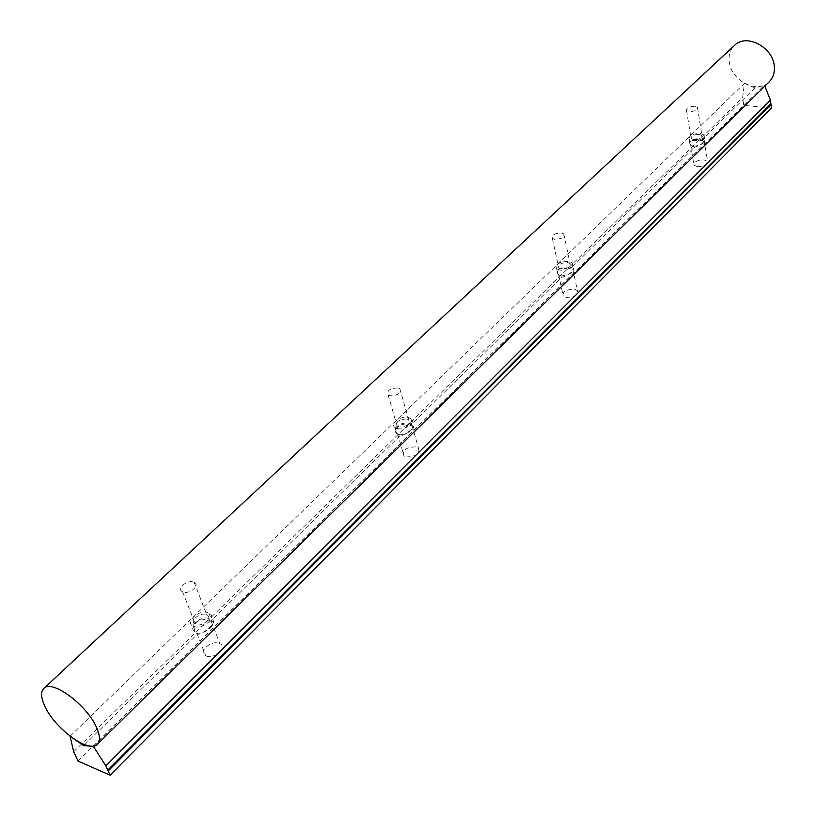 <?xml version="1.0" encoding="UTF-8"?>
<svg xmlns="http://www.w3.org/2000/svg" width="816" height="816" viewBox="0 0 816 816"><rect width="100%" height="100%" fill="white"/><g stroke="black" fill="none" stroke-linecap="round" stroke-linejoin="round"><path stroke-width="0.61" stroke-dasharray="4.08 3.06" d="M193.606 582.043L194.157 582.267C200.654 584.929 189.73 594.619 183.1 592.018L182.611 591.824C176.052 589.142 186.986 579.472 193.606 582.043M398.116 387.937L399.84 388.661C401.37 393.098 398.035 395.474 389.844 395.791L388.171 395.087C386.6 390.64 389.915 388.263 398.116 387.937M561.388 232.968L563.785 233.968C564.458 237.313 561.428 239.088 554.707 239.312L552.35 238.323C551.657 234.977 554.666 233.192 561.388 232.968M406.96 419.026L408.673 419.781C410.224 424.3 406.939 426.686 398.83 426.952L397.168 426.217C395.576 421.699 398.851 419.302 406.96 419.026M206.162 614.54L206.703 614.764C213.17 617.498 202.45 627.239 195.86 624.566L195.381 624.373C188.853 621.619 199.583 611.898 206.162 614.54M567.691 262.538L570.068 263.578C570.751 266.985 567.763 268.78 561.102 268.954L558.756 267.923C558.052 264.517 561.031 262.721 567.691 262.538M196.421 632.89C205.051 635.47 219.616 621.598 211.324 619.364L210.559 619.058C201.062 614.213 186.181 627.3 195.769 632.614L196.421 632.89M193.902 626.474C202.98 630.176 217.76 616.743 208.865 612.979L208.09 612.653C199.043 609.011 184.243 622.414 193.249 626.209L193.902 626.474M399.055 434.612C406.541 436.162 417.68 426.452 412.549 424.565L410.234 423.667C402.349 420.76 390.538 428.053 396.739 433.459L399.055 434.612M397.28 428.461C404.96 430.675 416.497 422.229 410.866 418.577L408.49 417.537C400.819 415.364 389.293 423.79 394.995 427.462L397.28 428.461M561.112 276.032C570.047 274.676 574.138 272.085 573.373 268.26L570.17 267.169C560.755 266.281 556.645 268.658 557.828 274.268L561.112 276.032M559.847 270.178C569.027 269.933 573.158 267.464 572.21 262.772L568.925 261.324C559.745 261.579 555.645 264.058 556.624 268.76L559.847 270.178M694.763 106.376L697.486 107.467C697.68 110.017 694.936 111.404 689.245 111.608L686.542 110.537C686.338 107.977 689.081 106.59 694.763 106.376M699.251 134.436L701.964 135.568C702.158 138.179 699.445 139.567 693.804 139.74L691.121 138.628C690.907 136.017 693.61 134.62 699.251 134.436M693.671 146.319C701.281 145.126 704.993 143.035 704.82 140.046L701.158 138.985C693.243 138.261 689.489 140.015 689.897 144.259L693.671 146.319M692.774 140.75C700.546 140.515 704.29 138.598 704.024 134.997L700.281 133.436C692.509 133.691 688.775 135.609 689.071 139.21L692.774 140.75M768.937 82.09C757.258 94.054 731.248 80.774 729.3 62.108C728.443 55.457 730.055 50 734.155 45.727M566.182 297.391C574.546 297.228 578.279 294.953 577.402 290.567L574.403 289.201C566.049 289.384 562.326 291.669 563.244 296.065L566.182 297.391M570.119 269.015L572.822 268.964C576.3 270.025 564.172 277.501 561.816 277.154L558.572 274.492C554.023 268.709 567.13 265.843 570.119 269.015L694.212 147.431L690.571 144.401C691.417 139.638 694.916 138.404 701.077 140.699L704.249 140.525C703.055 143.392 699.71 145.697 694.212 147.431M406.103 456.94C416.272 456.674 420.362 453.635 418.384 447.831L416.231 446.852C406.062 447.148 401.992 450.197 404.022 456.001L406.103 456.94M410.213 425.677L412.121 425.697C417.608 426.166 402.829 436.744 399.973 435.713L397.616 433.888C390.374 427.594 406.215 420.821 410.213 425.677L561.816 277.154M206.336 656.044C214.608 659.522 227.919 647.139 219.81 643.61L219.116 643.304C210.865 639.877 197.533 652.229 205.734 655.799L206.336 656.044M210.61 621.251L211.201 621.262C219.514 620.089 201.623 636.062 197.645 633.94L196.962 633.461C193.066 630.89 192.964 627.035 196.656 621.904C202.776 618.905 207.427 618.691 210.61 621.251L399.973 435.713M697.343 166.678C704.412 166.505 707.819 164.74 707.554 161.374L704.147 159.895C697.068 160.079 693.682 161.854 693.967 165.22L697.343 166.678M771.457 108.008L743.753 105.376L742.642 97.594L744.406 83.385L754.933 87.944L764.49 85.129L764.867 86.098M77.999 761.053L743.753 105.376M93.452 746.099L764.49 85.129M84.619 744.692L197.645 633.94M701.077 140.699L754.933 87.944M70.084 736.195L744.406 83.385M73.685 751.76L742.642 97.594M399.84 388.661L408.673 419.781M194.157 582.267L206.703 614.764M563.785 233.968L570.068 263.578M208.865 612.979L211.324 619.364M410.866 418.577L412.549 424.565M572.21 262.772L573.373 268.26M697.486 107.467L701.964 135.568M704.024 134.997L704.82 140.046M97.124 744.529L97.645 744.019M689.071 139.21L689.897 144.259M686.542 110.537L691.121 138.628M556.624 268.76L557.828 274.268M394.995 427.462L396.739 433.459M193.249 626.209L195.769 632.614M552.35 238.323L558.756 267.923M182.611 591.824L195.381 624.373M388.171 395.087L397.168 426.217M572.822 268.964L577.402 290.567M412.121 425.697L418.384 447.831M211.201 621.262L219.81 643.61M704.249 140.525L707.554 161.374M690.571 144.401L693.967 165.22M196.962 633.461L205.734 655.799M397.616 433.888L404.022 456.001M558.572 274.492L563.244 296.065"/><path stroke-width="1.22" d="M44.656 705.82C40.79 697.292 40.576 691.427 44.023 688.245C52.408 679.34 87.373 705.35 96.645 727.709C100.174 735.869 100.337 741.479 97.124 744.529C88.577 753.535 54.315 728.056 44.656 705.82M734.155 45.727L734.9 45.033C746.589 33.507 772.568 47.002 774.221 65.678C774.976 72.461 773.211 77.938 768.937 82.09L97.645 744.019M764.867 86.098L770.396 100.154L771.457 108.008L110.109 775.2L108.181 770.957L770.977 104.448M108.181 770.957L105.856 765.826L93.299 746.252L83.64 745.64L70.043 736.236L73.685 751.76L77.999 761.053L110.109 775.2M107.569 770.345L770.569 104.05M107.794 770.1L770.875 103.734M105.856 765.826L770.396 100.154M83.64 745.64L84.619 744.692M44.023 688.245L734.9 45.033"/></g></svg>
